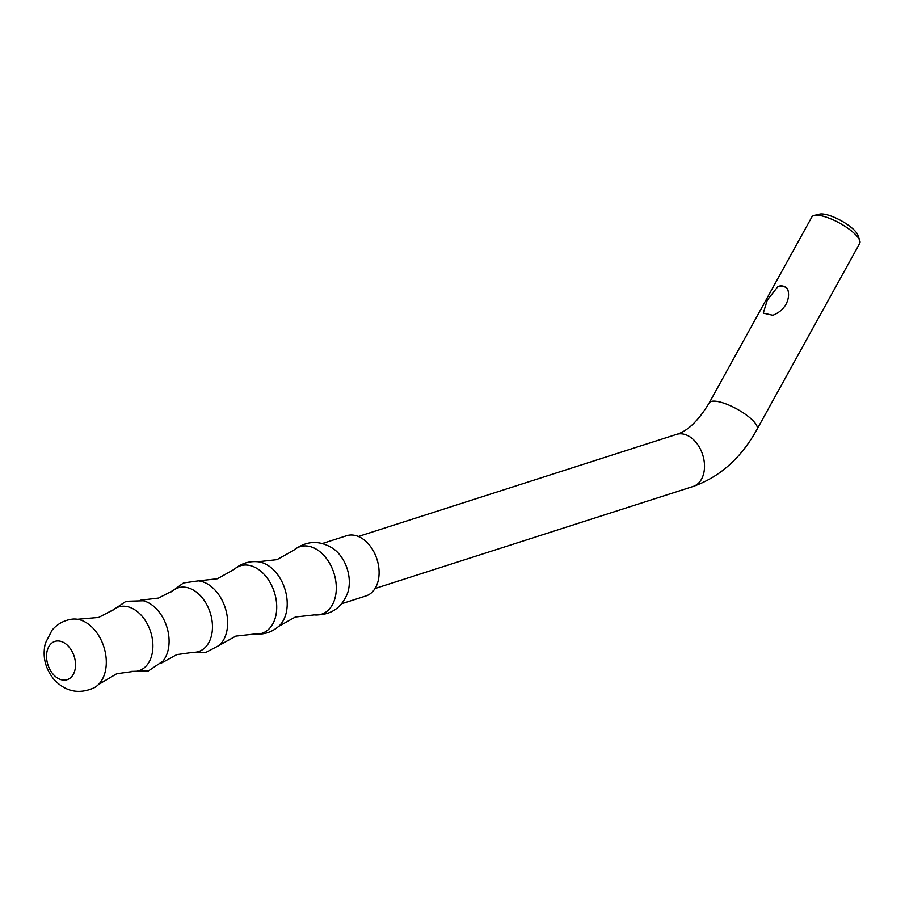 <?xml version="1.0" encoding="UTF-8"?>
<svg xmlns="http://www.w3.org/2000/svg" width="905" height="905" viewBox="0 0 905 905"><rect width="100%" height="100%" fill="white"/><g stroke="black" fill="none" stroke-linecap="round" stroke-linejoin="round"><path stroke-width="1.36" d="M785.993 304.295C783.017 309.397 778.628 313.062 772.836 315.279L763.266 313.13L767.304 300.098L777.927 286.557C781.366 285.222 784.567 285.935 787.508 288.695C789.284 293.752 788.787 298.955 785.993 304.295M814.217 215.435L819.602 214.146A23.021 6.754 28.9 0 1 854.377 230.266A23.021 6.754 28.9 0 1 857.963 235.323L859.75 240.56A27.32 8.009 -151.1 0 0 855.485 234.565A27.32 8.009 -151.1 0 0 814.217 215.435A27.32 8.009 -151.1 0 0 811.875 216.94L709.237 402.883A27.32 8.009 28.9 0 1 719.034 401.797A27.32 8.009 28.9 0 1 752.836 420.497A27.32 8.009 28.9 0 1 757.066 429.287L859.716 243.355A27.32 8.009 -151.1 0 0 859.75 240.56M787.508 288.695A17.206 11.663 -44.7 0 0 777.927 286.557M77.445 619.269L98.668 617.436L113.476 609.676A33.462 22.976 72.2 0 1 141.429 615.468A33.462 22.976 72.2 0 1 152.504 651.6A33.462 22.976 72.2 0 1 133.295 671.442L116.722 673.739L98.407 684.587A36.336 24.955 72.2 0 1 94.109 687.8C79.176 694.407 65.963 691.816 54.458 680.017C45.239 668.863 42.207 656.6 45.363 643.229L52.06 630.174C57.343 623.975 64.017 620.298 72.095 619.156A36.336 24.955 72.2 0 1 77.445 619.269A36.336 24.955 72.2 0 1 93.837 629.077A36.336 24.955 72.2 0 1 98.407 684.587M140.241 600.241L158.579 598.058L173.138 590.49A33.462 22.976 72.2 0 1 201.001 596.361A33.462 22.976 72.2 0 1 212.087 632.414A33.462 22.976 72.2 0 1 192.98 652.335L176.735 654.643L160.547 663.535M48.689 646.883A20.091 13.79 72.2 0 1 68.644 646.532A20.091 13.79 72.2 0 1 73.373 674.236A20.091 13.79 72.2 0 1 53.429 674.576A20.091 13.79 72.2 0 1 48.689 646.883M111.688 610.999L126.021 601.305L143.318 600.773A34.582 23.745 72.2 0 1 157.232 609.755A34.582 23.745 72.2 0 1 162.753 661.317L148.363 670.944L131.067 671.397M293.661 550.308C306.648 540.387 319.997 539.934 333.707 548.973A31.618 21.709 72.2 0 1 338.47 553.317A31.618 21.709 72.2 0 1 347.724 592.684C341.841 608.013 330.721 615.411 314.374 614.902L295.392 617.006L278.717 626.339A35.431 24.333 72.2 0 0 275.063 571.462A35.431 24.333 72.2 0 0 258.004 561.756L276.987 559.652L293.661 550.308A35.431 24.333 72.2 0 1 324.148 555.715A35.431 24.333 72.2 0 1 335.766 594.698A35.431 24.333 72.2 0 1 314.374 614.902M322.338 543.52L346.615 535.726A31.618 21.709 72.2 0 1 368.256 543.758A31.618 21.709 72.2 0 1 379.059 574.302A31.618 21.709 72.2 0 1 365.937 595.954L341.66 603.737M709.237 402.883C698.479 420.712 687.551 431.233 676.465 434.423A27.32 18.756 72.2 0 1 683.75 434.174A27.32 18.756 72.2 0 1 703.932 459.774A27.32 18.756 72.2 0 1 693.162 486.449L375.032 588.51M234.09 569.426A35.431 24.333 72.2 0 1 264.577 574.822A35.431 24.333 72.2 0 1 276.195 613.805A35.431 24.333 72.2 0 1 254.803 634.009L235.82 636.113L219.157 645.446A35.431 24.333 72.2 0 0 215.492 590.569A35.431 24.333 72.2 0 0 198.433 580.863L217.415 578.759L234.09 569.426C240.979 563.498 248.954 560.942 258.004 561.756M676.465 434.423L358.346 536.484M757.066 429.287C741.229 457.953 719.928 477.003 693.162 486.449M171.305 591.825L183.5 582.956L198.433 580.863M254.803 634.009C263.853 634.812 271.828 632.256 278.717 626.339M190.706 652.313L205.786 652.437L219.157 645.446"/></g></svg>
